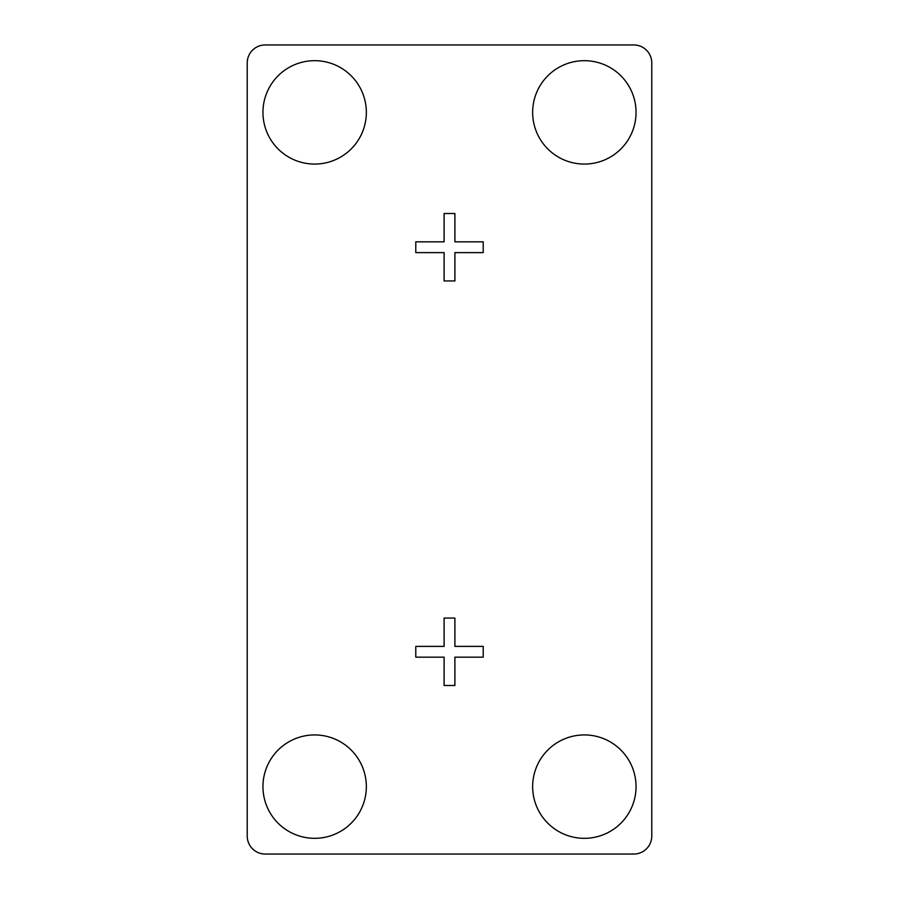 <?xml version="1.0" encoding="UTF-8"?>
<svg xmlns="http://www.w3.org/2000/svg" width="899" height="899" viewBox="0 0 899 899"><rect width="100%" height="100%" fill="white"/><g stroke="black" fill="none" stroke-linecap="round" stroke-linejoin="round"><path stroke-width="1.35" d="M265.205 854.05L633.795 854.05A17.98 17.98 0 0 0 651.775 836.07L651.775 62.93A17.98 17.98 0 0 0 633.795 44.95L265.205 44.95A17.98 17.98 0 0 0 247.225 62.93L247.225 836.07A17.98 17.98 0 0 0 265.205 854.05M366.343 112.375A51.693 51.693 0 0 0 288.804 67.605A51.693 51.693 0 0 0 288.804 157.145A51.693 51.693 0 0 0 366.343 112.375M636.043 112.375A51.693 51.693 0 0 0 558.504 67.605A51.693 51.693 0 0 0 558.504 157.145A51.693 51.693 0 0 0 636.043 112.375M366.343 786.625A51.693 51.693 0 0 0 288.804 741.855A51.693 51.693 0 0 0 288.804 831.395A51.693 51.693 0 0 0 366.343 786.625M454.894 618.062L444.106 618.062L444.106 646.381L415.788 646.381L415.788 657.169L444.106 657.169L444.106 685.488L454.894 685.488L454.894 657.169L483.213 657.169L483.213 646.381L454.894 646.381L454.894 618.062M444.106 280.938L454.894 280.938L454.894 252.619L483.213 252.619L483.213 241.831L454.894 241.831L454.894 213.513L444.106 213.513L444.106 241.831L415.788 241.831L415.788 252.619L444.106 252.619L444.106 280.938M636.043 786.625A51.693 51.693 0 0 0 558.504 741.855A51.693 51.693 0 0 0 558.504 831.395A51.693 51.693 0 0 0 636.043 786.625"/></g></svg>
